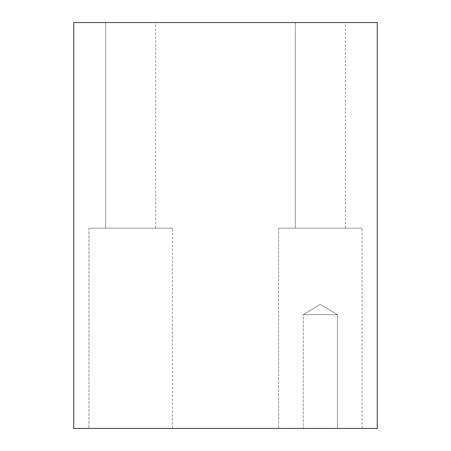 <?xml version="1.0" encoding="UTF-8"?>
<svg xmlns="http://www.w3.org/2000/svg" width="451" height="451" viewBox="0 0 451 451"><rect width="100%" height="100%" fill="white"/><g stroke="black" fill="none" stroke-linecap="round" stroke-linejoin="round"><path stroke-width="0.34" stroke-dasharray="2.25 1.69" d="M73.761 22.55L377.239 22.55L377.239 428.45L73.761 428.45L73.761 22.55M105.624 22.55L155.702 22.55L105.624 22.55L155.702 22.55L105.624 22.55L155.702 22.55L105.624 22.55L155.702 22.55L105.624 22.55L155.702 22.55L105.624 22.55L155.702 22.55L105.624 22.55L155.702 22.55L105.624 22.55L155.702 22.55L105.624 22.55L155.702 22.55L105.624 22.55L105.624 228.155L155.702 228.155L105.624 228.155L105.624 22.55L105.624 228.155L155.702 228.155L105.624 228.155L155.702 228.155L105.624 228.155L105.624 22.55L105.624 228.155L155.702 228.155L105.624 228.155L155.702 228.155L105.624 228.155L105.624 22.55L105.624 228.155L155.702 228.155L105.624 228.155L155.702 228.155L105.624 228.155L105.624 22.55L105.624 228.155L155.702 228.155L105.624 228.155M295.298 22.55L345.376 22.55L295.298 22.55L345.376 22.55L295.298 22.55L345.376 22.55L295.298 22.55L345.376 22.55L295.298 22.55L345.376 22.55L295.298 22.55L345.376 22.55L295.298 22.55L345.376 22.55L295.298 22.55L345.376 22.55L295.298 22.55L345.376 22.55L295.298 22.55L295.298 228.155L345.376 228.155L295.298 228.155L295.298 22.55L295.298 228.155L345.376 228.155L295.298 228.155L345.376 228.155L295.298 228.155L295.298 22.55L295.298 228.155L345.376 228.155L295.298 228.155L345.376 228.155L295.298 228.155L295.298 22.55L295.298 228.155L345.376 228.155L295.298 228.155L345.376 228.155L295.298 228.155L295.298 22.55L295.298 228.155L345.376 228.155L295.298 228.155M278.611 428.45L362.063 428.45L278.611 428.45L362.063 428.45L278.611 428.45L362.063 428.45L278.611 428.45L362.063 428.45L278.611 428.45L362.063 428.45L278.611 428.45L362.063 428.45L278.611 428.45L362.063 428.45L278.611 428.45L362.063 428.45L278.611 428.45L362.063 428.45L278.611 428.45L278.611 228.155L362.063 228.155L278.611 228.155L362.063 228.155L278.611 228.155L362.063 228.155L278.611 228.155L362.063 228.155L278.611 228.155L362.063 228.155L278.611 228.155L362.063 228.155L278.611 228.155L362.063 228.155L278.611 228.155L362.063 228.155L278.611 228.155L362.063 228.155L278.611 228.155L278.611 428.45L278.611 228.155M303.264 428.45L337.404 428.45L303.264 428.45L337.404 428.45L303.264 428.45L337.404 428.45L303.264 428.45L337.404 428.45L303.264 428.45L337.404 428.45L303.264 428.45L337.404 428.45L303.264 428.45L337.404 428.45L303.264 428.45L337.404 428.45L303.264 428.45L337.404 428.45L303.264 428.45L337.404 428.45L303.264 428.45L337.404 428.45L303.264 428.45L337.404 428.45L303.264 428.45L337.404 428.45L303.264 428.45L337.404 428.45L303.264 428.45L303.264 314.646L337.404 314.646L303.264 314.646L337.404 314.646L303.264 314.646L337.404 314.646L303.264 314.646L337.404 314.646L303.264 314.646L337.404 314.646L303.264 314.646L337.404 314.646L303.264 314.646L337.404 314.646L303.264 314.646L337.404 314.646L303.264 314.646L337.404 314.646L303.264 314.646L337.404 314.646L303.264 314.646L337.404 314.646L303.264 314.646L337.404 314.646L303.264 314.646L337.404 314.646L303.264 314.646L337.404 314.646L303.264 314.646L320.334 304.391L337.404 314.646L337.404 428.45L337.404 314.646L337.404 428.45L337.404 314.646L337.404 428.45L337.404 314.646L337.404 428.45L337.404 314.646L337.404 428.45L337.404 314.646L337.404 428.45L337.404 314.646L337.404 428.45L337.404 314.646L320.334 304.391L337.404 314.646L320.334 304.391L337.404 314.646L320.334 304.391L337.404 314.646L320.334 304.391L337.404 314.646L320.334 304.391L337.404 314.646L320.334 304.391L337.404 314.646L320.334 304.391L303.264 314.646L320.334 304.391L303.264 314.646L320.334 304.391L303.264 314.646L320.334 304.391L303.264 314.646L320.334 304.391L303.264 314.646L320.334 304.391L303.264 314.646L320.334 304.391L303.264 314.646L303.264 428.45M88.937 428.45L172.389 428.45L88.937 428.45L172.389 428.45L88.937 428.45L172.389 428.45L88.937 428.45L172.389 428.45L88.937 428.45L172.389 428.45L88.937 428.45L172.389 428.45L88.937 428.45L172.389 428.45L88.937 428.45L172.389 428.45L88.937 428.45L172.389 428.45L88.937 428.45L88.937 228.155L172.389 228.155L88.937 228.155L172.389 228.155L88.937 228.155L172.389 228.155L88.937 228.155L172.389 228.155L88.937 228.155L172.389 228.155L88.937 228.155L172.389 228.155L88.937 228.155L172.389 228.155L88.937 228.155L172.389 228.155L88.937 228.155L172.389 228.155L88.937 228.155L88.937 428.45L88.937 228.155M155.702 228.155L155.702 22.55M345.376 228.155L345.376 22.55M362.063 428.45L362.063 228.155M172.389 428.45L172.389 228.155"/><path stroke-width="0.68" d="M73.761 22.55L377.239 22.55L377.239 428.45L73.761 428.45L73.761 22.55"/></g></svg>
